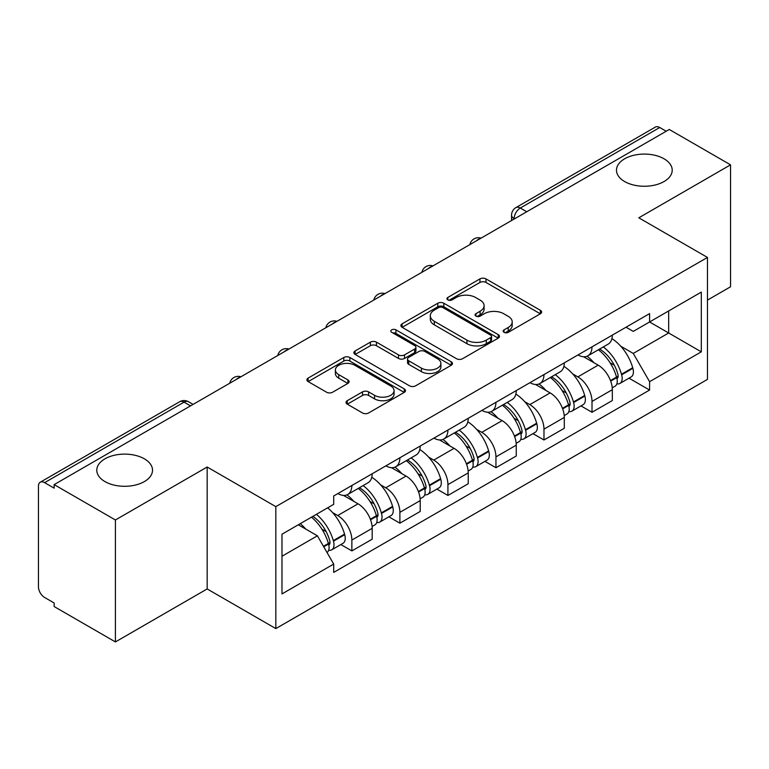 <?xml version="1.0" encoding="UTF-8"?>
<svg xmlns="http://www.w3.org/2000/svg" width="769" height="769" viewBox="0 0 769 769"><rect width="100%" height="100%" fill="white"/><g stroke="black" fill="none" stroke-linecap="round" stroke-linejoin="round"><path stroke-width="1.15" d="M504.041 332.333A2.989 1.73 0 0 0 508.271 332.333L540.376 313.79A4.278 2.47 0 0 0 541.636 312.051A4.278 2.47 0 0 0 540.376 310.301L485.989 278.897A4.278 2.47 0 0 0 479.943 278.897L447.837 297.44A2.989 1.73 0 0 0 446.952 298.66A2.989 1.73 0 0 0 447.837 299.881A2.989 1.73 0 0 0 452.066 299.881L456.219 297.478A13.679 7.892 0 0 1 475.559 297.478L480.096 300.093A13.679 7.892 0 0 1 484.095 305.678A13.679 7.892 0 0 1 480.096 311.262L475.934 313.665A2.989 1.73 0 0 0 475.059 314.886A2.989 1.73 0 0 0 475.934 316.107A2.989 1.73 0 0 0 480.164 316.107L484.326 313.704A13.679 7.892 0 0 1 503.666 313.704L508.194 316.319A13.679 7.892 0 0 1 512.202 321.903A13.679 7.892 0 0 1 508.194 327.488L504.041 329.891A2.989 1.73 0 0 0 503.166 331.112A2.989 1.73 0 0 0 504.041 332.333L504.041 329.891M144.361 458.833A27.867 16.091 0 0 0 113.995 455.344A27.867 16.091 0 0 0 96.788 470.215A27.867 16.091 0 0 0 104.949 481.586A27.867 16.091 0 0 0 135.315 485.076A27.867 16.091 0 0 0 152.522 470.215A27.867 16.091 0 0 0 144.361 458.833M664.051 158.798A27.867 16.091 0 0 0 633.685 155.309A27.867 16.091 0 0 0 616.478 170.17A27.867 16.091 0 0 0 624.639 181.551A27.867 16.091 0 0 0 655.005 185.031A27.867 16.091 0 0 0 672.212 170.17A27.867 16.091 0 0 0 664.051 158.798M347.28 400.678A4.278 2.47 0 0 0 346.021 402.427A4.278 2.47 0 0 0 347.28 404.167L362.535 412.982A4.278 2.47 0 0 0 368.582 412.982L404.244 392.392A4.278 2.47 0 0 0 405.494 390.652A4.278 2.47 0 0 0 404.244 388.903L349.847 357.498A4.278 2.47 0 0 0 343.801 357.498L308.138 378.088A4.278 2.47 0 0 0 306.889 379.828A4.278 2.47 0 0 0 308.138 381.578L326.575 392.219A4.278 2.47 0 0 0 332.621 392.219L347.876 383.404A4.278 2.47 0 0 0 349.136 381.664A4.278 2.47 0 0 0 347.876 379.915L338.735 374.638A11.429 6.604 0 0 1 335.39 369.976A11.429 6.604 0 0 1 342.445 363.872A11.429 6.604 0 0 1 354.903 365.304L390.719 385.98A11.429 6.604 0 0 1 394.064 390.652A11.429 6.604 0 0 1 387.009 396.746A11.429 6.604 0 0 1 374.551 395.314L368.582 391.873A4.278 2.47 0 0 0 362.535 391.873L347.28 400.678L347.28 404.167M275.821 506.646L207.169 467.014L115.417 519.979L54.147 484.614L669.28 129.471L730.55 164.835L638.808 217.81L707.461 257.442L275.821 506.646L275.821 628.59L707.461 379.386L707.461 257.442M456.517 358.719A4.278 2.47 0 0 0 462.563 358.719L498.225 338.129A4.278 2.47 0 0 0 499.475 336.389A4.278 2.47 0 0 0 498.225 334.64L443.828 303.236A4.278 2.47 0 0 0 437.782 303.236L402.129 323.826A4.278 2.47 0 0 0 400.87 325.566A4.278 2.47 0 0 0 402.129 327.315L456.517 358.719M392.892 332.977A2.989 1.73 0 0 1 395.929 333.4L395.929 329.843L451.23 361.776A4.278 2.47 0 0 1 452.48 363.516A4.278 2.47 0 0 1 451.23 365.265L415.577 385.846A4.278 2.47 0 0 1 409.531 385.846L355.134 354.442L355.134 350.952A4.278 2.47 0 0 0 353.884 352.702A4.278 2.47 0 0 0 355.134 354.442M355.134 350.952L370.398 342.147A4.278 2.47 0 0 1 376.435 342.147L398.496 354.884A4.278 2.47 0 0 0 404.542 354.884L414.664 349.039A4.278 2.47 0 0 0 415.914 347.29A4.278 2.47 0 0 0 414.664 345.55L391.7 332.285A2.989 1.73 0 0 1 390.825 331.064A2.989 1.73 0 0 1 392.671 329.468A2.989 1.73 0 0 1 395.929 329.843M115.417 519.979L115.417 641.923L54.147 606.549L54.147 602.992L44.612 597.484A8.709 5.027 -120 0 1 38.45 586.814L38.45 486.21A8.709 5.027 -120 0 1 40.257 482.221L179.725 401.706A8.709 5.027 60 0 1 184.07 402.139L44.612 482.653A8.709 5.027 -120 0 0 40.257 482.221M707.461 300.112L730.55 286.779L730.55 164.835M115.417 641.923L207.169 588.948L275.821 628.59M54.147 484.614L54.147 488.161L44.612 482.653M526.736 211.763L520.277 208.034A8.709 5.027 60 0 0 515.922 207.601L655.39 127.077A8.709 5.027 60 0 1 659.735 127.51L520.277 208.034A8.709 5.027 120 0 0 514.115 218.694L514.115 219.05M666.204 131.249L659.735 127.51M592.005 346.857A20.032 11.564 60 0 1 587.862 355.845L608.183 344.118A20.032 11.564 -120 0 0 612.326 335.121M572.722 373.936L577.846 376.897A20.032 11.564 60 0 1 592.005 401.428L612.326 389.691A20.032 11.564 -120 0 0 598.167 365.16L583.623 356.768M612.326 389.691L612.326 400.534L592.005 412.271L580.989 405.907M587.862 355.845A20.032 11.564 60 0 1 578 354.942M592.005 401.428L592.005 412.271M543.981 374.58A20.032 11.564 60 0 1 539.828 383.577L560.149 371.84A20.032 11.564 -120 0 0 564.302 362.853M532.955 433.639L543.981 439.993L564.302 428.266L564.302 417.423A20.032 11.564 -120 0 0 550.133 392.892L535.589 384.5M539.828 383.577A20.032 11.564 60 0 1 529.976 382.674M524.689 401.668L529.812 404.619A20.032 11.564 60 0 1 543.981 429.15L543.981 439.993M495.947 402.312A20.032 11.564 60 0 1 491.804 411.3L512.125 399.572A20.032 11.564 -120 0 0 516.268 390.585M484.931 461.362L495.947 467.725L516.268 455.998L516.268 445.155A20.032 11.564 -120 0 0 502.109 420.624L487.565 412.222M491.804 411.3A20.032 11.564 60 0 1 481.942 410.396M476.665 429.39L481.788 432.351A20.032 11.564 60 0 1 495.947 456.882L495.947 467.725M447.923 430.044A20.032 11.564 60 0 1 443.771 439.032L464.092 427.304A20.032 11.564 -120 0 0 468.244 418.307M436.907 489.094L447.923 495.457L468.244 483.72L468.244 472.877A20.032 11.564 -120 0 0 454.075 448.346L439.532 439.955M443.771 439.032A20.032 11.564 60 0 1 433.918 438.128M428.641 457.122L433.764 460.083A20.032 11.564 60 0 1 447.923 484.614L447.923 495.457M399.89 457.766A20.032 11.564 60 0 1 395.747 466.764L416.067 455.027A20.032 11.564 -120 0 0 420.21 446.039M388.874 516.826L399.89 523.18L420.21 511.452L420.21 500.609A20.032 11.564 -120 0 0 406.051 476.078L391.508 467.687M395.747 466.764A20.032 11.564 60 0 1 385.884 465.86M380.607 484.855L385.73 487.806A20.032 11.564 60 0 1 399.89 512.337L399.89 523.18M351.866 485.499A20.032 11.564 60 0 1 347.713 494.486L368.034 482.759A20.032 11.564 -120 0 0 372.186 473.771M340.85 544.548L351.866 550.912L372.186 539.184L372.186 528.341A20.032 11.564 -120 0 0 358.027 503.81L343.483 495.409M347.713 494.486A20.032 11.564 60 0 1 337.86 493.583M332.583 512.577L337.706 515.538A20.032 11.564 60 0 1 351.866 540.069L351.866 550.912M626.024 327.209L633.262 331.391L701.299 292.105L668.665 310.945L668.665 332.987L633.262 353.432L620.746 346.204M281.983 556.247L317.386 535.801L333.698 564.062L281.983 593.928L281.983 534.205L333.698 504.339L333.698 495.986L649.584 313.617L649.584 321.971L701.299 351.837L649.584 381.693L633.262 353.432M701.299 292.105L701.299 351.837M333.698 564.062L333.698 572.415L649.584 390.046L649.584 381.693M207.169 467.014L207.169 588.948M317.386 535.801L298.295 524.785M629.013 378.175L649.584 390.046M505.233 332.756L508.194 331.045A13.679 7.892 0 0 0 512.202 325.46L512.202 321.903M484.095 305.678L484.095 309.234A13.679 7.892 0 0 1 480.096 314.819L477.136 316.53M540.328 313.829L485.989 282.454A4.278 2.47 0 0 0 479.943 282.454L449.029 300.304M498.168 338.168L443.828 306.793A4.278 2.47 0 0 0 437.782 306.793L402.177 327.344M490.67 337.61A2.989 1.73 0 0 0 491.545 336.389A2.989 1.73 0 0 0 490.67 335.169L442.925 307.6A2.989 1.73 0 0 0 438.695 307.6L434.312 310.128A13.679 7.892 0 0 0 430.304 315.713A13.679 7.892 0 0 0 434.312 321.298L466.946 340.138A13.679 7.892 0 0 0 486.287 340.138L490.67 337.61L490.67 341.167A2.989 1.73 0 0 0 491.545 339.946L491.545 336.389M430.304 315.713L430.304 319.27A13.679 7.892 0 0 0 434.312 324.854L434.312 321.298M490.67 341.167L486.287 343.695A13.679 7.892 0 0 1 466.946 343.695L434.312 324.854M355.191 354.48L370.398 345.704L370.398 342.147M415.914 347.29L415.914 350.847A4.278 2.47 0 0 1 414.664 352.587L404.542 358.441A4.278 2.47 0 0 1 398.496 358.441L376.435 345.704A4.278 2.47 0 0 0 370.398 345.704M395.929 333.4L451.172 365.294M421.393 368.101A11.429 6.604 0 0 0 433.851 369.524A11.429 6.604 0 0 0 440.906 363.429A11.429 6.604 0 0 0 437.561 358.767L424.94 351.481A4.278 2.47 0 0 0 418.894 351.481L408.772 357.325A4.278 2.47 0 0 0 407.522 359.065A4.278 2.47 0 0 0 408.772 360.815L421.393 368.101L421.393 371.648A11.429 6.604 0 0 0 433.851 373.08A11.429 6.604 0 0 0 440.906 366.986L440.906 363.429M407.522 359.065L407.522 362.622A4.278 2.47 0 0 0 408.772 364.371L408.772 360.815M421.393 371.648L408.772 364.371M394.064 390.652L394.064 394.199A11.429 6.604 0 0 1 387.009 400.303A11.429 6.604 0 0 1 374.551 398.871L368.582 395.42A4.278 2.47 0 0 0 362.535 395.42L347.328 404.206M335.39 369.976L335.39 373.532A11.429 6.604 0 0 0 338.735 378.194L338.735 374.638M347.828 383.443L338.735 378.194M404.186 392.421L349.847 361.055A4.278 2.47 0 0 0 343.801 361.055L308.196 381.607M599.57 349.088A27.434 15.841 60 0 1 599.705 349.164A27.434 15.841 60 0 1 617.757 373.782L617.911 374.349A5.335 3.076 60 0 1 617.074 378.54A5.335 3.076 60 0 1 616.949 378.598M598.369 349.78A33.086 19.1 60 0 1 616.546 377.079L616.709 377.646A10.997 6.344 60 0 1 614.979 386.278L612.239 387.864M616.853 383.856A10.997 6.344 -120 0 0 619.901 383.443A10.997 6.344 -120 0 0 621.64 374.811L621.477 374.234A33.086 19.1 -120 0 0 603.29 346.934M611.913 338.639A33.086 19.1 60 0 1 632.714 367.745L632.877 368.322A10.997 6.344 60 0 1 631.138 376.954L619.901 383.443M587.083 356.23A33.086 19.1 60 0 1 593.985 362.757M610.077 362.795L614.296 365.237M551.536 376.82A27.434 15.841 60 0 1 551.671 376.897A27.434 15.841 60 0 1 569.723 401.505L569.887 402.081A5.335 3.076 60 0 1 569.041 406.263A5.335 3.076 60 0 1 568.925 406.33M550.335 377.512A33.086 19.1 60 0 1 568.522 404.811L568.685 405.378A10.997 6.344 60 0 1 566.945 414.01L564.215 415.587M568.829 411.578A10.997 6.344 -120 0 0 571.876 411.165A10.997 6.344 -120 0 0 573.607 402.533L573.453 401.966A33.086 19.1 -120 0 0 555.266 374.666M563.879 366.371A33.086 19.1 60 0 1 584.69 395.477L584.844 396.045A10.997 6.344 60 0 1 583.113 404.677L571.876 411.165M539.05 383.962A33.086 19.1 60 0 1 545.961 390.479M562.052 390.527L566.272 392.959M503.512 404.542A27.434 15.841 60 0 1 503.647 404.619A27.434 15.841 60 0 1 521.699 429.237L521.853 429.804A5.335 3.076 60 0 1 521.017 433.995A5.335 3.076 60 0 1 520.892 434.062M502.311 405.234A33.086 19.1 60 0 1 520.498 432.543L520.651 433.11A10.997 6.344 60 0 1 518.921 441.742L516.182 443.319M520.796 439.31A10.997 6.344 -120 0 0 523.843 438.897A10.997 6.344 -120 0 0 525.583 430.265L525.419 429.698A33.086 19.1 -120 0 0 507.232 402.389M515.855 394.093A33.086 19.1 60 0 1 536.656 423.21L536.82 423.777A10.997 6.344 60 0 1 535.08 432.409L523.843 438.897M491.026 411.684A33.086 19.1 60 0 1 497.937 418.211M514.019 418.259L518.239 420.691M455.479 432.274A27.434 15.841 60 0 1 455.623 432.351A27.434 15.841 60 0 1 473.666 456.969L473.829 457.536A5.335 3.076 60 0 1 472.983 461.727A5.335 3.076 60 0 1 472.868 461.784M454.277 432.966A33.086 19.1 60 0 1 472.464 460.266L472.627 460.833A10.997 6.344 60 0 1 470.888 469.465L468.158 471.051M472.772 467.043A10.997 6.344 -120 0 0 475.819 466.629A10.997 6.344 -120 0 0 477.549 457.997L477.395 457.42A33.086 19.1 -120 0 0 459.208 430.121M467.821 421.825A33.086 19.1 60 0 1 488.632 450.942L488.796 451.509A10.997 6.344 60 0 1 487.056 460.141L475.819 466.629M442.992 439.416A33.086 19.1 60 0 1 449.903 445.943M465.995 445.982L470.215 448.423M407.455 460.006A27.434 15.841 60 0 1 407.589 460.083A27.434 15.841 60 0 1 425.642 484.701L425.805 485.268A5.335 3.076 60 0 1 424.959 489.449A5.335 3.076 60 0 1 424.834 489.517M406.253 460.698A33.086 19.1 60 0 1 424.44 487.998L424.603 488.565A10.997 6.344 60 0 1 422.863 497.197L420.134 498.773M424.738 494.765A10.997 6.344 -120 0 0 427.785 494.352A10.997 6.344 -120 0 0 429.525 485.72L429.362 485.152A33.086 19.1 -120 0 0 411.175 457.853M419.797 449.557A33.086 19.1 60 0 1 440.599 478.664L440.762 479.231A10.997 6.344 60 0 1 439.022 487.863L427.785 494.352M394.968 467.148A33.086 19.1 60 0 1 401.879 473.666M417.961 473.714L422.181 476.146M359.421 487.729A27.434 15.841 60 0 1 359.565 487.815A27.434 15.841 60 0 1 377.608 512.423L377.771 512.99A5.335 3.076 60 0 1 376.925 517.181A5.335 3.076 60 0 1 376.81 517.249M358.219 488.421A33.086 19.1 60 0 1 376.406 515.73L376.57 516.297A10.997 6.344 60 0 1 374.83 524.929L372.1 526.505M376.714 522.497A10.997 6.344 -120 0 0 379.761 522.084A10.997 6.344 -120 0 0 381.501 513.452L381.337 512.885A33.086 19.1 -120 0 0 363.151 485.575M371.773 477.28A33.086 19.1 60 0 1 392.575 506.396L392.738 506.963A10.997 6.344 60 0 1 390.998 515.595L379.761 522.084M346.934 494.871A33.086 19.1 60 0 1 353.846 501.398M369.937 501.446L374.157 503.878M312.877 516.364A27.434 15.841 60 0 1 329.584 540.155L329.747 540.722A5.335 3.076 60 0 1 328.901 544.913A5.335 3.076 60 0 1 328.786 544.971M311.483 517.172A33.086 19.1 60 0 1 328.382 543.452L328.546 544.019A10.997 6.344 60 0 1 327.036 552.517M328.69 550.229A10.997 6.344 -120 0 0 331.727 549.816A10.997 6.344 -120 0 0 333.467 541.184L333.304 540.607A33.086 19.1 -120 0 0 316.405 514.326M327.642 507.838A33.086 19.1 60 0 1 344.541 534.128L344.704 534.695A10.997 6.344 60 0 1 342.964 543.327L331.727 549.816M300.246 523.66A33.086 19.1 60 0 1 305.822 529.13M321.913 529.168L326.123 531.61M514.423 218.877L514.115 218.694A8.709 5.027 0 0 1 511.568 215.137L511.568 220.52M399.89 512.337L420.21 500.609M447.923 484.614L468.244 472.877M495.947 456.882L516.268 445.155M543.981 429.15L564.302 417.423M351.866 540.069L372.186 528.341M337.706 515.538L358.027 503.81M385.73 487.806L406.051 476.078M433.764 460.083L454.075 448.346M481.788 432.351L502.109 420.624M529.812 404.619L550.133 392.892M577.846 376.897L598.167 365.16M480.327 238.563A8.709 5.027 120 0 0 476.482 240.784M432.293 266.295A8.709 5.027 120 0 0 428.448 268.506M384.269 294.018A8.709 5.027 120 0 0 380.424 296.238M336.236 321.75A8.709 5.027 120 0 0 332.391 323.97M288.212 349.482A8.709 5.027 120 0 0 284.367 351.693M240.178 377.204A8.709 5.027 120 0 0 236.333 379.425M190.539 405.869L184.07 402.139A8.709 5.027 120 0 1 188.424 401.706A8.709 8.709 0 0 0 179.725 401.706M508.194 331.045L508.194 327.488M475.934 316.107L475.934 313.665M480.096 314.819L480.096 311.262M447.837 299.881L447.837 297.44M479.943 282.454L479.943 278.897M485.989 282.454L485.989 278.897M540.376 313.79L540.376 310.301M402.129 327.315L402.129 323.826M437.782 306.793L437.782 303.236M443.828 306.793L443.828 303.236M498.225 338.129L498.225 334.64M466.946 343.695L466.946 340.138M486.287 343.695L486.287 340.138M376.435 345.704L376.435 342.147M398.496 358.441L398.496 354.884M404.542 358.441L404.542 354.884M414.664 352.587L414.664 349.039M451.23 365.265L451.23 361.776M362.535 395.42L362.535 391.873M368.582 395.42L368.582 391.873M374.551 398.871L374.551 395.314M347.876 383.404L347.876 379.915M308.138 381.578L308.138 378.088M343.801 361.055L343.801 357.498M349.847 361.055L349.847 357.498M404.244 392.392L404.244 388.903M610.692 381.126L616.709 377.646M621.64 374.811L632.877 368.322M621.477 374.234L632.714 367.745M616.536 377.041L618.18 376.099M610.49 380.578L616.546 377.079M562.668 408.858L568.685 405.378M573.607 402.533L584.844 396.045M573.453 401.966L584.69 395.477M568.512 404.773L570.146 403.821M562.466 408.31L568.522 404.811M514.634 436.581L520.651 433.11M525.583 430.265L536.82 423.777M525.419 429.698L536.656 423.21M520.478 432.495L522.122 431.553M514.432 436.042L520.498 432.543M466.61 464.313L472.627 460.833M477.549 457.997L488.796 451.509M477.395 457.42L488.632 450.942M466.408 463.765L474.089 459.285M418.576 492.045L424.603 488.565M429.525 485.72L440.762 479.231M429.362 485.152L440.599 478.664M418.374 491.497L426.064 487.008M370.552 519.767L376.57 516.297M381.501 513.452L392.738 506.963M381.337 512.885L392.575 506.396M376.397 515.682L378.031 514.74M370.35 519.229L376.406 515.73M323.73 546.797L328.546 544.019M333.467 541.184L344.704 534.695M333.304 540.607L344.541 534.128M328.373 543.414L330.007 542.472M323.451 546.307L328.382 543.452M481.067 238.13A8.709 8.709 0 0 0 469.888 244.59M433.034 265.863A8.709 8.709 0 0 0 421.864 272.313M385.009 293.595A8.709 8.709 0 0 0 373.83 300.045M336.976 321.317A8.709 8.709 0 0 0 325.806 327.777M288.952 349.049A8.709 8.709 0 0 0 277.772 355.499M240.918 376.781A8.709 8.709 0 0 0 229.748 383.231M193.086 404.398L188.424 401.706M515.922 207.601A8.709 8.709 0 0 0 511.568 215.137"/></g></svg>
